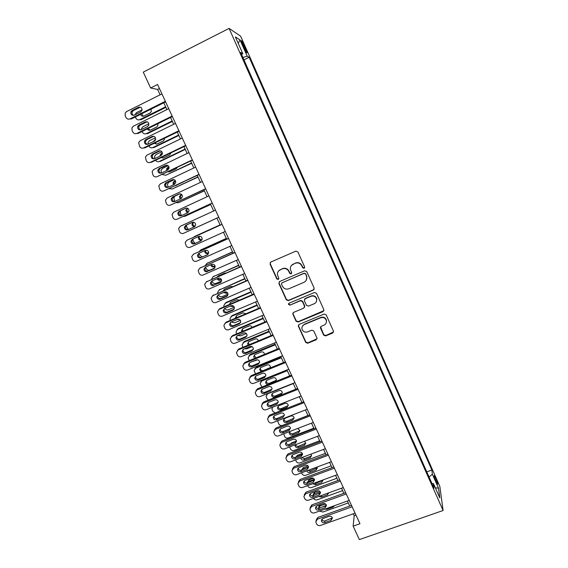 <?xml version="1.0" encoding="UTF-8"?>
<svg xmlns="http://www.w3.org/2000/svg" width="568" height="568" viewBox="0 0 568 568"><rect width="100%" height="100%" fill="white"/><g stroke="black" fill="none" stroke-linecap="round" stroke-linejoin="round"><path stroke-width="0.85" d="M304.079 268.302L304.618 266.896L297.895 251.929L295.857 251.134L270.773 262.068L270.027 264.07L276.772 278.888L278.185 279.449L278.803 278.384L277.425 274.628C277.305 272.384 278.249 270.766 280.244 269.764L282.324 268.863C285.143 267.968 287.301 268.82 288.8 271.419L289.666 273.336L291.086 273.897L291.704 272.789L290.354 269.218C290.17 266.896 291.114 265.213 293.187 264.163L295.282 263.254C298.122 262.352 300.287 263.204 301.786 265.817L302.659 267.748L304.079 268.302M291.455 265.441L295.474 263.012C298.306 262.111 300.472 262.963 301.963 265.568L302.836 267.493L304.611 267.798M270.439 262.274L270.269 263.829L276.999 278.618L278.675 279.009M278.654 270.886L282.537 268.607C285.349 267.72 287.507 268.565 288.998 271.156L289.865 273.073L291.59 273.428M435.642 477.972L434.335 475.565C433.838 475.622 434.435 477.716 436.132 481.849L437.431 484.255C437.928 484.177 437.332 482.09 435.642 477.972M323.632 335.113L325.641 335.915L332.685 333.033L333.565 331.4L326.167 314.849L324.15 314.047L299.144 324.42L298.271 325.947L305.712 342.44L307.707 343.235L316.135 339.799L317.015 338.223L313.777 330.966L311.768 330.171L307.586 331.889C304.668 332.614 302.779 331.542 301.913 328.687C301.757 326.785 302.538 325.414 304.263 324.576L320.721 317.76C323.547 317.022 325.436 318.023 326.394 320.764C326.65 322.766 325.862 324.221 324.037 325.116L321.282 326.252L320.402 327.85L323.632 335.113L323.767 334.737L325.769 335.532L333.579 331.925M229.089 28.4L143.278 72.129L150.612 87.99L157.592 84.476L359.97 523.739L353.133 526.145L359.352 539.6L443.097 510.511L229.089 28.4L240.605 36.153L439.831 486.385L443.097 510.511M313.358 290.056L314.132 288.068L306.72 271.568L304.682 270.766L279.626 281.529L278.881 283.51L286.315 299.847L288.324 300.642L313.358 290.056L314.168 289.226M316.482 293.294L323.838 309.666L323.057 311.626L298.058 322.02L296.056 321.225L292.776 313.87L293.656 312.35L303.759 308.119L304.519 306.152L302.424 301.523L300.408 300.728L289.886 305.158L288.395 304.292L289.013 303.234L314.452 292.492L316.482 293.294M242.522 44.595L246.64 52.717C247.336 53.278 247.03 52.008 245.717 48.905L241.606 40.797C240.903 40.214 241.208 41.485 242.522 44.595M426.795 471.887L431.872 470.063L249.153 57.269L247.208 56.168L242.926 57.538M431.872 470.063L432.362 474.223L438.517 488.125L439.802 497.895L433.476 483.631L434.009 488.146L240.676 52.469L242.799 53.669L235.372 36.92L240.008 39.916L247.208 56.168M353.289 513.791L354.198 515.758L353.133 526.145M150.612 87.99L157.627 89.46L160.091 94.813M163.783 102.808L166.914 109.596M170.549 117.477L173.694 124.307M177.273 132.074L180.439 138.94M183.968 146.594L187.156 153.495M190.635 161.042L193.83 167.979M197.259 175.413L200.476 182.385M203.855 189.712L207.086 196.72M210.416 203.94L213.66 210.984M216.94 218.091L220.192 225.141M223.465 232.248L226.667 239.192M229.962 246.327L233.114 253.172M236.423 260.343L239.526 267.081M242.848 274.28L245.909 280.919M249.245 288.154L252.256 294.685M255.614 301.956L258.575 308.389M261.947 315.694L264.865 322.02M268.245 329.355L271.121 335.589M274.514 342.958L277.347 349.086M280.755 356.484L283.538 362.519M286.968 369.953L289.701 375.888M293.145 383.35L295.836 389.194M299.293 396.684L301.942 402.428M305.406 409.947L308.012 415.599M311.498 423.153L314.061 428.712M317.555 436.288L320.075 441.755M323.582 449.366L326.06 454.734M329.582 462.373L332.017 467.656M335.553 475.324L337.946 480.514M341.496 488.203L343.846 493.308M347.41 501.026L349.718 506.045M159.466 88.537L157.627 89.46M356.001 515.119L354.198 515.758M243.956 59.86L249.153 57.269M241.62 54.592L242.799 53.669M433.476 483.631L431.943 483.489M429.067 477.006L432.362 474.223M238.226 43.36L240.008 39.916M438.517 488.125L435.351 487.862M279.179 281.834L279.101 283.233L286.52 299.535L288.53 300.33L313.515 289.758M305.449 273.954L304.029 273.393L282.033 282.821L281.416 283.886L282.424 286.222C283.915 288.8 286.066 289.644 288.871 288.771L303.894 282.367C306.038 281.288 306.983 279.548 306.72 277.156L305.619 273.684L304.029 273.393M281.742 283.006L304.2 273.13M306.18 280.329L306.89 276.886L306.365 275.984M305.619 273.684L306.528 275.714M293.06 312.805L293.088 313.962L296.24 320.877L298.236 321.673L323.923 310.646M304.562 307.281L304.689 305.832L302.602 301.21L300.586 300.415L289.886 305.158M288.658 303.475L288.601 303.979L290.085 304.839M314.303 303.695C316.113 302.801 316.894 301.345 316.66 299.343C315.716 296.546 313.813 295.53 310.959 296.283L305.137 298.732L304.37 300.706L306.464 305.335L308.481 306.138L314.303 303.695M316.426 301.572L316.809 299.031C315.865 296.24 313.969 295.225 311.115 295.978L310.959 296.283M304.512 299.229L305.307 298.427L311.115 295.978M320.558 326.898L323.767 334.737M326.295 322.659L326.522 320.409C325.563 317.675 323.682 316.681 320.856 317.413L320.721 317.76M302.346 326.288L304.434 324.214L320.856 317.413M298.512 324.924L298.569 325.996L305.882 342.05L307.87 342.845L317.001 338.776M134.935 114.814L136.498 112.606L142.071 109.823M165.629 106.819L139.778 119.635L140.956 119.727L165.884 107.366M141.673 113.806L143.306 116.234M140.58 114.353C141.219 115.993 142.319 116.554 143.889 116.042L150.165 112.925L151.329 111.569L150.967 109.184M135.326 116.965L135.866 118.123C136.817 119.742 138.123 120.253 139.778 119.635M165.345 101.303L129.98 118.904C128.261 119.536 126.905 119.01 125.911 117.328L125.23 115.865L125.13 113.181L126.557 111.591L161.93 93.89M129.98 118.904L131.243 118.996L165.622 101.899M134.226 115.162C131.74 115.588 130.626 114.459 130.874 111.797L132.039 110.476L138.549 107.224C140.992 106.784 142.121 107.877 141.936 110.511L140.736 111.924L134.226 115.162M133.65 115.361C132.237 114.637 131.733 113.493 132.138 111.924L133.295 110.618L140.452 107.167M141.453 129.554L141.631 128.283L143.051 126.65L148.844 123.796M172.154 120.97L146.317 133.65L147.46 133.672L172.374 121.453M148.262 128.446L149.952 130.257M147.311 128.915C148.078 130.178 149.114 130.569 150.428 130.086L156.704 126.998L157.897 125.556L157.776 123.76M148.631 125.457L147.289 126.678M142.106 131.478L142.412 132.131C143.363 133.75 144.662 134.254 146.317 133.65M148.078 144.144L148.113 142.362L149.576 140.63L155.44 137.768M178.65 135.056L152.827 147.595L153.935 147.552L178.835 135.461M155.447 139.934L154.879 140.729M154.965 142.93L156.576 144.201M154.113 143.349L156.931 144.059L163.208 141.013L164.429 139.494L164.457 138.315M155.653 139.21L153.58 141.468M148.851 145.912L148.93 146.075C149.874 147.687 151.173 148.191 152.827 147.595M154.787 158.614L154.574 156.363L156.072 154.539L161.88 151.734M185.111 149.064L159.303 161.468L160.382 161.369L185.267 149.405M162.398 153.012L161.34 153.523L162.412 153.459L161.12 155.554M161.766 157.286L163.172 158.067M160.992 157.655L163.414 157.968L169.683 154.95L170.989 152.849M161.34 153.523L160.126 155.028L160.077 156.058M155.575 160.268C156.562 161.631 157.805 162.036 159.303 161.468M161.497 172.984L161.007 170.293L162.526 168.384L168.142 165.7M191.544 163.009L165.749 175.278L191.664 163.286M169.058 167.148L167.603 168.817L167.638 170.059M168.689 171.493L169.74 171.856M167.986 171.827L169.853 171.806L176.123 168.824L177.337 167.375M168.959 166.829L167.794 167.39L166.566 168.959L166.701 170.499M162.349 174.511L165.749 175.278M172.147 116.057L136.796 133.459C135.077 134.083 133.728 133.558 132.742 131.882L132.06 130.427L131.918 127.885L133.388 126.188L168.746 108.687M136.796 133.459L138.024 133.48L172.381 116.575M141.041 129.752C138.62 130.186 137.499 129.099 137.669 126.501L138.869 125.095L145.373 121.879C147.751 121.424 148.894 122.482 148.788 125.052L147.552 126.55L141.041 129.752M140.573 129.923C139.11 129.277 138.556 128.155 138.897 126.557L140.09 125.159L147.133 121.765M178.906 130.739L143.576 147.943C141.865 148.56 140.516 148.035 139.529 146.367L138.677 142.504L140.189 140.708L175.533 123.405M143.576 147.943L144.769 147.893L179.112 131.18M147.829 144.272C145.465 144.712 144.329 143.661 144.428 141.12L145.664 139.636L152.16 136.455C154.489 136 155.632 137.023 155.589 139.522L154.333 141.105L147.829 144.272M147.474 144.407C145.962 143.846 145.344 142.745 145.628 141.105L146.849 139.629L153.765 136.299M185.637 145.344L150.328 162.349C148.61 162.959 147.268 162.434 146.288 160.772L145.408 157.045L146.956 155.156L182.278 138.052M150.328 162.349L151.486 162.235L185.807 145.713M154.574 158.713C152.267 159.154 151.131 158.138 151.166 155.66L152.423 154.098L158.919 150.953C161.191 150.499 162.341 151.486 162.356 153.928L161.078 155.582L154.574 158.713M154.347 158.806C152.771 158.33 152.096 157.258 152.323 155.575L153.573 154.027L160.361 150.768M192.332 159.871L157.038 176.683C155.327 177.287 153.985 176.762 153.012 175.107L152.11 171.508L153.687 169.527L188.988 152.614M157.038 176.683L192.467 160.169M161.291 173.084C159.026 173.524 157.89 172.537 157.868 170.123L159.147 168.49L165.643 165.387C167.865 164.926 169.016 165.884 169.087 168.27L167.787 169.988L161.291 173.084M161.191 173.126C159.558 172.743 158.827 171.692 158.997 169.967L160.261 168.348L166.914 165.181M168.178 187.284L167.411 184.138L168.959 182.158L174.184 179.687M197.941 176.889L172.161 189.023L198.033 177.088M175.491 180.858L173.978 182.605L174.298 184.394M175.817 185.516L176.286 185.573M175.235 185.786L183.357 181.959M175.363 180.638L174.22 181.178L172.97 182.811L173.425 184.806M169.179 188.64L172.161 189.023M198.992 174.326L163.719 190.947C162.008 191.544 160.666 191.018 159.7 189.371L158.784 185.885L160.382 183.826L195.662 167.113M163.719 190.947L199.091 174.546M167.972 187.376C165.757 187.823 164.613 186.865 164.55 184.501L165.835 182.811L172.331 179.737C174.511 179.282 175.661 180.212 175.782 182.541L174.461 184.316L167.972 187.376M168.007 187.362C166.317 187.071 165.522 186.048 165.636 184.28L166.921 182.598L173.425 179.523M204.31 190.699L178.544 202.698L204.374 190.834M181.732 194.583L180.326 196.322L181.1 198.58M181.597 194.448L179.346 196.592L180.262 198.97M174.866 196.166L173.794 197.92L174.845 201.498M176.094 202.648L178.544 202.698M210.643 204.437L184.891 216.301L210.678 204.508M187.752 208.328L186.645 209.968L188.051 212.574M187.625 208.264L185.701 210.295L187.255 212.972M180.425 210.756L180.397 213.426L181.575 215.599M183.166 216.493L184.891 216.301M216.948 218.112L191.21 229.848L216.948 218.112M193.596 222.202L192.935 223.543C192.907 225.056 193.624 225.972 195.08 226.284M193.29 222.166L192.019 223.934C192.048 225.688 192.921 226.604 194.639 226.682M186.51 225.02L186.73 226.973L188.406 229.564M220.079 224.892L195.101 236.224M193.439 237.275L220.093 224.921M199.432 236.245L199.198 237.055C199.29 238.872 200.234 239.753 202.016 239.689M198.686 236.465L198.31 237.502C198.516 239.597 199.616 240.427 201.612 240.001L201.945 239.852M192.737 239.156L193.653 241.805L195.285 243.352C193.234 243.786 192.098 242.926 191.885 240.768L192.836 239.114M226.305 238.404L201.022 249.814M199.226 251.503L200.639 250.034L226.348 238.496M205.446 250.36L205.431 250.488C205.651 252.526 206.745 253.342 208.697 252.923L207.874 253.442L208.683 253.079M204.615 250.729L204.572 250.999C204.807 253.051 205.907 253.868 207.874 253.442M199.077 253.207L199.922 255.217L202.371 256.963M205.616 188.711L170.364 205.14C168.661 205.73 167.319 205.204 166.353 203.564L165.43 200.177L167.049 198.054L202.307 181.526M170.364 205.14L205.687 188.86M174.617 201.604C172.445 202.052 171.302 201.115 171.188 198.807L172.494 197.06L178.984 194.022C181.121 193.56 182.271 194.469 182.434 196.748L181.107 198.58L174.617 201.604M174.809 201.512C173.048 201.335 172.189 200.341 172.246 198.516L173.545 196.784L179.9 193.809M212.212 203.017L176.982 219.262C175.271 219.837 173.936 219.312 172.97 217.679L172.047 214.399L173.68 212.205L208.917 195.875M176.982 219.262L212.24 203.095M181.235 215.755C179.097 216.202 177.954 215.293 177.805 213.028L179.119 211.232L185.601 208.229C187.71 207.774 188.86 208.662 189.052 210.884L187.717 212.766L181.235 215.755M181.632 215.57C179.779 215.549 178.842 214.583 178.821 212.673L180.134 210.891L186.297 208.037M218.765 217.253L183.563 233.306C181.852 233.881 180.517 233.356 179.559 231.73L178.629 228.542L180.276 226.291L215.492 210.146M183.563 233.306L218.772 217.26M187.809 229.834C185.708 230.281 184.564 229.394 184.387 227.179L185.708 225.34L192.19 222.372C194.263 221.918 195.406 222.777 195.641 224.956L194.291 226.88L187.809 229.834M188.583 229.486C186.574 229.756 185.502 228.847 185.367 226.76L186.694 224.928L192.566 222.237M225.297 231.417L190.11 247.286C188.399 247.854 187.071 247.328 186.119 245.71L185.182 242.607L186.836 240.307L222.038 224.346M222.024 224.317L186.836 240.307M194.362 243.849C192.289 244.29 191.146 243.423 190.933 241.251L192.268 239.369L198.743 236.437C200.781 235.99 201.931 236.828 202.187 238.965L200.838 240.924L194.362 243.849L201.306 240.633M231.787 245.511L196.62 261.195C194.916 261.756 193.589 261.23 192.637 259.619L191.7 256.601L193.369 254.251L228.542 238.475M228.499 238.375L193.369 254.251M200.873 257.787C198.835 258.22 197.692 257.375 197.451 255.252L198.793 253.335L205.268 250.431C207.27 249.991 208.421 250.815 208.704 252.902L207.348 254.897L201.775 257.226C199.751 257.659 198.615 256.821 198.374 254.705L199.098 253.2M208.016 254.443L201.775 257.226M193.802 253.995L194.306 253.704M232.504 251.844L206.944 263.374M205.289 265.512L206.88 263.417L232.582 252.007M214.818 267.954L209.99 270.084C208.349 270.616 207.071 270.105 206.163 268.565L205.495 267.137M211.658 264.404C212.191 266.065 213.27 266.683 214.91 266.243L215.13 266.144M210.813 264.78C211.253 266.577 212.354 267.258 214.101 266.818L215.166 266.349M238.248 259.533L203.103 275.033C201.399 275.586 200.078 275.061 199.127 273.456L198.196 270.517L199.865 268.124L235.024 252.533M234.939 252.362L199.865 268.124M207.356 271.66C205.346 272.093 204.21 271.263 203.94 269.175L205.282 267.23L211.757 264.361C213.731 263.921 214.874 264.724 215.187 266.775L213.824 268.799L208.229 271.035C206.227 271.461 205.091 270.638 204.828 268.565L205.41 267.173M214.626 268.21L208.229 271.035M199.971 268.053L200.774 267.514M238.674 265.228L212.972 276.793M211.466 279.385L213.092 276.73L238.78 265.448M221.584 281.011L216.188 283.368C214.548 283.894 213.27 283.382 212.368 281.849L211.949 280.961M218.282 275.899L217.92 276.559M218.034 278.299C218.758 279.513 219.773 279.91 221.08 279.491L221.35 279.378M217.139 278.689C217.807 280.081 218.865 280.564 220.299 280.13L221.463 279.626M226 273.016L224.559 273.137L218.318 275.878L217.281 276.836M244.673 273.485L209.549 288.807C207.852 289.346 206.532 288.821 205.588 287.231L204.65 284.355L206.333 281.927L241.464 266.52M241.357 266.278L206.333 281.927M213.802 285.463C211.821 285.889 210.685 285.079 210.394 283.027L211.743 281.053L218.211 278.221C220.164 277.78 221.307 278.569 221.634 280.585L220.27 282.637L214.647 284.774C212.673 285.2 211.537 284.39 211.246 282.353L211.722 281.061M221.179 281.913L214.647 284.774M206.227 281.976L207.206 281.259M244.815 278.54L219.007 290.12M217.721 293.145L217.65 292.364L219.276 289.985L244.95 278.831M228.045 294.132L222.358 296.588C220.718 297.107 219.447 296.595 218.545 295.069L218.382 294.714M224.339 289.226L223.948 290.447M224.545 292.044L227.377 292.619M223.579 292.463L226.469 293.379L227.598 292.889M232.837 286.591L230.736 286.442L224.495 289.147L223.224 290.759M251.07 287.365L215.968 302.51C214.271 303.042 212.95 302.517 212.013 300.933L211.083 298.129L212.766 295.665L247.875 280.436M247.733 280.123L212.766 295.665M220.221 299.194C218.268 299.62 217.132 298.825 216.82 296.808L218.176 294.806L224.637 292.009C226.568 291.576 227.704 292.35 228.052 294.33L226.682 296.404L220.221 299.194L221.03 298.441C219.078 298.867 217.949 298.072 217.643 296.07L218.027 294.877M227.69 295.552L221.03 298.441M212.503 295.8L213.603 294.934M250.928 291.796L226.185 302.432L225.027 303.39M224.026 306.798L223.799 305.577L225.432 303.17L251.084 292.144M234.307 307.26L228.499 309.745C226.951 310.242 225.716 309.794 224.779 308.403M230.374 302.495L230.139 304.178M231.233 305.648L233.178 305.868M230.118 306.116L232.61 306.564L233.576 306.152M239.447 300.188L236.884 299.677L230.651 302.353L229.344 304.519M257.432 301.182L222.358 316.142C220.654 316.674 219.34 316.142 218.403 314.565L217.48 311.825L219.17 309.333L254.258 294.281M254.081 293.904L219.979 308.538L219.17 309.333M226.611 312.861C224.672 313.28 223.543 312.499 223.21 310.519L224.566 308.495L231.027 305.726C232.937 305.3 234.073 306.06 234.435 308.005L233.065 310.1L226.611 312.861L227.385 312.045C225.46 312.464 224.332 311.69 224.005 309.723L224.31 308.623M234.151 309.12L227.385 312.045M218.765 309.546L219.979 308.538M257.006 304.981L232.284 315.503L231.027 316.596M230.359 320.359L229.926 318.733L231.559 316.298L257.197 305.392M240.413 320.38L234.612 322.837L231.233 321.985M236.394 315.701L236.437 317.782M236.806 319.621L239.341 319.429M245.894 313.77L242.997 312.847L236.771 315.496L235.457 317.476L235.55 318.158M263.765 314.921L228.712 329.71C227.015 330.228 225.702 329.703 224.765 328.134L223.849 325.457L225.539 322.936L260.606 308.062M260.4 307.615L226.312 322.077L225.539 322.936M232.965 326.458C231.048 326.87 229.919 326.103 229.571 324.158L230.935 322.113L237.388 319.379C239.277 318.953 240.406 319.699 240.782 321.616L239.412 323.732L232.965 326.458L233.704 325.585C231.801 325.996 230.679 325.237 230.331 323.298L230.565 322.304M240.569 322.624L233.704 325.585M225.006 323.235L226.312 322.077M263.062 318.108L238.347 328.51L237.012 329.745M236.664 333.856L236.018 331.818L237.658 329.362L263.275 318.577M246.363 333.501L240.697 335.873L237.779 335.447M242.401 328.844L242.834 331.265M252.206 327.331C251.525 326.011 250.488 325.549 249.089 325.961L242.863 328.574L241.542 330.576L241.84 331.684M243.821 332.919L244.716 332.784M270.07 328.602L235.031 343.214C233.334 343.725 232.028 343.2 231.098 341.631L230.182 339.011L231.879 336.469L266.917 321.772M266.683 321.261L232.624 335.553L231.879 336.469M239.284 339.983C237.396 340.395 236.267 339.643 235.905 337.733L237.268 335.667L243.715 332.962C245.582 332.543 246.711 333.281 247.101 335.163L245.731 337.293L239.284 339.983L239.994 339.053C238.113 339.458 236.991 338.713 236.636 336.81L236.806 335.922M246.952 336.057L239.994 339.053M231.226 336.852L232.624 335.553M269.083 331.172L244.389 341.453L242.983 342.824M242.941 347.282L242.082 344.84L243.722 342.362L269.331 331.705M252.121 346.615L246.746 348.844L244.446 348.787M248.379 341.915L248.251 342.696L249.352 344.62M258.383 340.871C257.886 339.224 256.807 338.599 255.146 339.011L248.919 341.595L247.605 343.612L248.195 345.103M275.075 344.172L250.403 354.34L248.933 355.838M249.217 360.63L248.124 357.797L249.764 355.305L275.352 344.769M257.567 359.785L251.375 361.937M254.343 354.929L254.258 355.611L256.09 357.812M264.411 354.396L264.425 354.049C264.028 352.288 262.941 351.599 261.173 351.997L254.954 354.553L253.64 356.576L254.634 358.408M281.046 357.109L256.381 367.162L254.869 368.788M255.543 373.879L254.13 370.698L255.77 368.185L281.345 357.762M260.293 367.879L260.236 368.462C260.613 370.222 261.685 370.911 263.453 370.528L270.375 367.524M270.247 367.915L270.418 366.942C270.006 365.203 268.927 364.528 267.173 364.919L260.96 367.446L259.64 369.484L261.209 371.579M286.982 369.988L262.338 379.928L260.783 381.675M261.94 387.028L260.116 383.528L261.756 381L287.309 370.705M266.214 380.759L266.179 381.256C266.57 382.988 267.642 383.663 269.395 383.286L276.36 380.269M275.65 381.526L276.382 379.779C275.963 378.061 274.884 377.4 273.151 377.784L266.939 380.283L265.618 382.335C265.852 383.741 266.697 384.479 268.16 384.529M268.437 400.064L266.917 398.594L266.065 396.301L267.713 393.759L293.251 383.577M272.115 393.581L272.1 393.979C272.505 395.69 273.57 396.357 275.303 395.988L282.31 392.95M266.676 394.49L266.939 393.794M274.784 397.131L280.99 394.668L282.317 392.559C281.891 390.862 280.819 390.209 279.094 390.585L272.889 393.056L271.568 395.115C271.966 396.833 273.038 397.508 274.784 397.131L275.303 395.988M278 406.333L277.993 406.652C278.405 408.335 279.47 408.995 281.188 408.633L288.224 405.58M272.555 407.249L271.994 409.01L272.249 410.004L272.839 411.267L275.125 412.95M280.699 409.826L286.897 407.391L288.224 405.275C287.791 403.607 286.719 402.953 285.008 403.33L278.803 405.772L277.489 407.838C277.894 409.528 278.966 410.195 280.699 409.826L281.188 408.633M307.97 415.506L282.474 425.396C280.848 425.844 279.598 425.34 278.732 423.877L277.894 421.655L278.036 420.618M283.858 419.021L283.858 419.255C284.277 420.923 285.342 421.577 287.046 421.215L294.11 418.162M286.577 422.464L292.776 420.057L294.103 417.934C293.663 416.287 292.598 415.641 290.901 416.01L284.703 418.424L283.382 420.498C283.801 422.173 284.866 422.826 286.577 422.464L287.046 421.215M290.127 428.748L285.271 430.721M313.813 428.173L288.331 437.942C286.705 438.389 285.455 437.885 284.596 436.43L283.766 433.831M289.694 431.644L289.701 431.808C290.12 433.448 291.185 434.094 292.875 433.739L299.968 430.686M289.829 431.495L289.247 433.1C289.673 434.747 290.731 435.4 292.435 435.038L298.633 432.66L299.954 430.537L297.653 428.485M296.517 441.016L291.696 442.862L290.326 444.062M319.628 440.775L294.16 450.438C292.534 450.878 291.292 450.374 290.433 448.919L289.623 446.924M295.58 444.659C296.162 446.05 297.199 446.562 298.683 446.207L305.79 443.154M295.183 444.808L295.083 445.639C295.516 447.272 296.574 447.911 298.264 447.556L304.455 445.205L305.783 443.075L304.448 441.279M302.361 453.434L297.483 455.273L295.878 457.141M296.716 456.828L301.963 454.812M325.407 453.328L299.968 462.87C298.342 463.303 297.099 462.799 296.24 461.351L295.573 459.91M301.608 457.638L304.455 458.617L310.618 456.296L311.576 455.571L310.824 454.166M300.884 457.907L300.898 458.12C301.331 459.732 302.389 460.364 304.072 460.016L310.256 457.694L311.576 455.564M308.012 465.852L303.248 467.627L301.601 470.055M301.58 470.084L302.858 469.069L308.58 466.931M331.172 465.817L305.74 475.253C304.114 475.679 302.879 475.167 302.027 473.733L301.587 472.789M307.785 470.489L310.206 470.964L317.342 467.933M306.741 470.872C307.324 472.256 308.36 472.768 309.844 472.42L316.028 470.126L317.349 467.996L316.994 467.059M313.444 478.277L308.985 479.925L307.345 482.431M307.068 483.027L308.616 481.415L314.395 479.285M336.902 478.249L311.491 487.571C309.865 487.99 308.63 487.486 307.785 486.052L307.579 485.612M314.154 483.19L315.929 483.261L323.071 480.237M312.712 483.723L315.595 484.767L321.772 482.495L322.993 479.939M318.513 490.773L314.693 492.165L313.06 494.742M312.705 495.8L314.352 493.706L320.047 491.632M342.611 490.617L317.214 499.833C315.623 500.245 314.402 499.762 313.536 498.37M321.097 495.623L328.247 493.024M318.783 496.46L321.318 497.057L327.488 494.813L328.822 492.811M320.373 492.804L318.655 493.677M318.414 508.466L320.068 505.946L325.535 503.972M348.283 502.936L322.908 512.038L319.536 511.044M318.719 507.054L319.344 505.037M324.988 509.084L327.012 509.29L333.182 507.075L334.467 505.676M326.344 504.966L323.973 506.564M276.339 342.206L241.322 356.647C239.632 357.151 238.319 356.626 237.396 355.071L236.487 352.501L238.184 349.938L273.208 335.411M272.938 334.836L238.901 348.958L238.184 349.938M245.575 353.452C243.707 353.857 242.579 353.111 242.209 351.23L243.565 349.15L250.012 346.48C251.865 346.068 252.987 346.792 253.392 348.645L252.022 350.79L245.575 353.452L246.256 352.458C244.396 352.856 243.274 352.124 242.905 350.25L243.026 349.469M253.285 349.426L246.256 352.458M237.431 350.399L238.901 348.958M282.573 355.745L247.584 370.016C245.894 370.514 244.588 369.988 243.665 368.433L242.763 365.92L244.46 363.335L279.456 348.986M279.165 348.34L245.142 362.299L244.46 363.335M251.837 366.85C249.984 367.248 248.862 366.516 248.479 364.663L249.835 362.569L256.282 359.927C258.113 359.523 259.235 360.233 259.647 362.064L258.277 364.223L251.837 366.85L252.49 365.792C250.644 366.19 249.529 365.465 249.139 363.619L249.224 362.945M259.583 362.739L252.49 365.792M243.622 363.875L245.142 362.299M288.778 369.221L253.818 383.315C252.128 383.812 250.822 383.286 249.906 381.739L249.011 379.268L250.708 376.676L285.683 362.49M285.356 361.788L251.361 375.576L250.708 376.676M258.071 380.184C256.232 380.574 255.117 379.857 254.712 378.032L256.076 375.924L262.515 373.311C264.333 372.913 265.448 373.616 265.874 375.42L264.503 377.585L258.071 380.184L258.688 379.069C256.864 379.459 255.749 378.75 255.351 376.925L255.401 376.35M265.838 375.995L258.688 379.069M249.785 377.28L251.361 375.576M294.955 382.626L260.016 396.556C258.326 397.039 257.027 396.514 256.111 394.98L255.224 392.552L256.921 389.946L291.874 375.931M291.519 375.164L257.545 388.789L256.921 389.946M264.269 393.446C262.451 393.837 261.337 393.127 260.925 391.331L262.288 389.208L268.721 386.63C270.517 386.24 271.639 386.929 272.072 388.704L270.702 390.883L264.269 393.446L264.858 392.275C263.048 392.665 261.94 391.963 261.529 390.166L261.557 389.683M272.051 389.186L264.858 392.275M255.934 390.621L257.545 388.789M301.104 395.967L266.186 409.727C264.496 410.21 263.197 409.684 262.295 408.151L261.408 405.772L263.105 403.152L298.037 389.307M297.653 388.469L263.701 401.938L263.105 403.152M270.439 406.652C268.636 407.036 267.521 406.333 267.102 404.558L268.465 402.435L274.898 399.886C276.68 399.496 277.795 400.177 278.235 401.931L276.864 404.118L270.439 406.652L271 405.424C269.204 405.8 268.096 405.112 267.677 403.344L267.691 402.953M278.235 402.314L271 405.424M262.054 403.883L263.701 401.938M307.224 409.244L272.328 422.84C270.638 423.309 269.346 422.784 268.437 421.264L267.563 418.921L269.26 416.294L304.164 402.613M303.752 401.718L269.828 415.023L269.26 416.294M276.58 419.787C274.784 420.164 273.677 419.475 273.251 417.728L274.614 415.591L281.039 413.078C282.814 412.695 283.922 413.369 284.369 415.094L282.999 417.281L276.58 419.787L277.106 418.502C275.324 418.879 274.223 418.197 273.797 416.45L273.797 416.152M284.376 415.385L277.106 418.502M268.16 417.082L269.828 415.023M313.309 422.45L278.441 435.883C276.751 436.352 275.459 435.826 274.557 434.307L273.684 432.014L275.388 429.373L310.27 415.854M309.83 414.896L275.92 428.045L275.388 429.373M282.686 432.866C280.911 433.235 279.804 432.553 279.371 430.828L280.734 428.684L287.152 426.199C288.913 425.822 290.021 426.49 290.475 428.194L289.105 430.388L282.686 432.866L283.191 431.524C281.423 431.893 280.322 431.219 279.889 429.493L279.882 429.28M290.489 428.4L283.191 431.524M274.238 430.21L275.92 428.045M319.365 435.599L284.518 448.869C282.836 449.331 281.543 448.805 280.649 447.293L279.783 445.035L281.479 442.387L316.341 429.032M315.872 428.016L281.991 441.002L281.479 442.387M288.771 445.873C287.003 446.242 285.903 445.575 285.463 443.864L286.826 441.719L293.244 439.263C294.984 438.894 296.091 439.547 296.553 441.237L295.183 443.43L288.771 445.873L289.24 444.481C287.486 444.843 286.386 444.176 285.952 442.472L285.945 442.337M296.56 441.357L289.24 444.481M280.294 443.274L281.991 441.002M325.393 448.685L290.567 461.791C288.885 462.238 287.6 461.713 286.705 460.215L285.846 457.993L287.55 455.337L322.383 442.145M321.886 441.066L288.026 453.903L287.55 455.337M294.82 458.823C293.067 459.185 291.973 458.525 291.519 456.835L292.889 454.691L299.3 452.263C301.033 451.894 302.133 452.547 302.602 454.208L301.232 456.409L294.82 458.823L295.261 457.375C293.521 457.73 292.428 457.07 291.98 455.394L291.973 455.337M302.602 454.258L295.261 457.375M286.322 456.267L288.026 453.903M331.392 461.699L296.595 474.649C294.913 475.096 293.628 474.571 292.733 473.073L291.888 470.886L293.585 468.231L328.396 455.202M327.871 454.059L294.032 466.74L293.585 468.231M300.841 471.71C299.102 472.065 298.008 471.412 297.554 469.743L298.917 467.592L305.321 465.199C307.047 464.837 308.14 465.483 308.616 467.123L307.245 469.324L300.841 471.71L301.26 470.205C299.535 470.56 298.449 469.913 297.987 468.259M308.616 467.102L301.26 470.205M292.328 469.189L294.032 466.74M337.356 474.656L302.588 487.45C300.905 487.884 299.62 487.358 298.74 485.874L297.895 483.716L299.592 481.053L334.374 468.188M333.828 466.988L300.018 479.513L299.592 481.053M306.834 484.54C305.108 484.887 304.015 484.234 303.553 482.594L304.917 480.436L311.321 478.071C313.032 477.716 314.125 478.355 314.608 479.981L313.238 482.182L306.834 484.54L307.224 482.977C305.548 483.325 304.469 482.708 303.972 481.124M314.587 479.882L307.224 482.977M298.314 482.047L300.018 479.513M343.299 487.55L308.552 500.181C306.869 500.614 305.591 500.089 304.711 498.605L303.873 496.482L305.57 493.826L340.331 481.11M339.749 479.853L305.967 492.222L305.57 493.826M312.798 497.298C311.086 497.646 309.993 497 309.532 495.374L310.895 493.223L317.292 490.887C318.989 490.532 320.082 491.164 320.565 492.775L319.195 494.969L312.798 497.298L313.16 495.686C311.534 496.034 310.462 495.445 309.929 493.919M320.537 492.605L313.16 495.686M304.27 494.834L305.967 492.222M349.214 500.38L314.487 512.861C312.812 513.287 311.534 512.762 310.653 511.285L309.823 509.191L311.527 506.528L346.26 493.975M345.649 492.655L311.889 504.874L311.527 506.528M318.733 510C317.029 510.341 315.943 509.709 315.474 508.097L316.837 505.946L323.227 503.638C324.917 503.291 326.011 503.915 326.493 505.506L325.123 507.7L318.733 510L319.067 508.332C317.491 508.68 316.426 508.119 315.858 506.656M326.451 505.279L319.067 508.332M310.185 507.593L311.889 504.874M355.092 513.152L320.395 525.478C318.719 525.89 317.448 525.365 316.568 523.902L315.744 521.836L317.448 519.173L352.153 506.777M351.521 505.399L317.782 517.469L317.448 519.173M324.64 522.645C322.951 522.979 321.864 522.347 321.389 520.757L322.752 518.605L329.142 516.326C330.825 515.985 331.911 516.603 332.401 518.179L331.03 520.373L324.64 522.645L324.946 520.92C323.419 521.261 322.354 520.728 321.765 519.322M332.337 517.888L324.946 520.92M316.049 520.316L317.782 517.469M243.253 46.235L244.304 45.71M244.701 49.416L245.717 48.905M320.65 327.835L320.515 328.197M304.434 324.214L304.263 324.576M316.284 339.408L316.135 339.799M307.87 342.845L307.707 343.235M305.882 342.05L305.712 342.44M298.569 325.996L298.392 326.359M332.798 332.663L332.685 333.033M325.769 335.532L325.641 335.915M132.039 110.476L133.295 110.618M138.549 107.224L139.778 107.38M155.575 139.593L154.858 139.6M168.831 167.255L167.794 167.39M138.869 125.095L140.09 125.159M145.373 121.879L146.565 121.957M145.664 139.636L146.849 139.629M152.16 136.455L153.324 136.462M152.423 154.098L153.573 154.027M158.919 150.953L160.041 150.896M159.147 168.49L160.261 168.348M165.643 165.387L166.729 165.252M175.221 180.986L174.22 181.178M165.835 182.811L166.921 182.598M172.331 179.737L173.382 179.545M181.582 194.646L180.61 194.909M187.717 208.314L186.971 208.57M194.362 236.593L195.264 236.146M200.639 250.034L201.505 249.529M172.494 197.06L173.545 196.784M178.984 194.022L179.793 193.809M179.119 211.232L180.134 210.891M185.601 208.229L186.077 208.073M185.708 225.34L186.694 224.928M207.348 254.897L207.881 254.563M206.88 263.417L207.718 262.849M214.91 266.243L214.101 266.818M213.824 268.799L214.597 268.238M213.092 276.73L213.909 276.112M221.08 279.491L220.299 280.13M220.27 282.637L221.08 281.962M219.276 289.985L220.057 289.304M227.221 292.683L226.469 293.379M226.682 296.404L227.463 295.665M225.432 303.17L226.185 302.432M233.235 305.911L232.61 306.564M233.065 310.1L233.81 309.297M231.559 316.298L232.284 315.503M239.043 319.308L238.723 319.692M239.412 323.732L240.129 322.873M237.658 329.362L238.347 328.51M245.731 337.293L246.42 336.37M243.722 342.362L244.389 341.453M249.764 355.305L250.403 354.34M255.77 368.185L256.381 367.162M261.756 381L262.338 379.928M269.395 383.286L268.92 384.231M275.579 380.808L275.125 381.739M281.487 393.532L280.99 394.668M287.365 406.205L286.897 407.391M293.216 418.815L292.776 420.057M292.875 433.739L292.435 435.038M299.045 431.368L298.633 432.66M291.434 443.644L291.696 442.862M298.683 446.207L298.264 447.556M304.846 443.864L304.455 445.205M297.064 456.665L297.483 455.273M304.455 458.617L304.072 460.016M310.618 456.296L310.256 457.694M302.858 469.069L303.248 467.627M310.206 470.964L309.844 472.42M316.362 468.678L316.028 470.126M308.616 481.415L308.985 479.925M315.929 483.261L315.595 484.767M322.077 480.997L321.772 482.495M314.352 493.706L314.693 492.165M321.623 495.502L321.318 497.057M327.771 493.265L327.488 494.813M320.068 505.946L320.316 504.689M327.189 508.296L327.012 509.29M333.338 506.088L333.182 507.075M252.022 350.79L252.675 349.81M258.277 364.223L258.901 363.179M264.503 377.585L265.093 376.477M270.702 390.883L271.263 389.719M276.864 404.118L277.397 402.897M282.999 417.281L283.503 416.01M289.105 430.388L289.581 429.053M295.183 443.43L295.63 442.039M301.232 456.409L301.644 454.968M307.245 469.324L307.636 467.826M313.238 482.182L313.593 480.627M319.195 494.969L319.528 493.365M325.123 507.7L325.428 506.038M331.03 520.373L331.307 518.655M241.23 40.981L241.606 40.797M320.544 327.488L320.402 327.85M326.522 320.409L326.394 320.764M298.449 325.585L298.271 325.947M130.874 111.797L132.138 111.924M154.482 141.02L153.665 141.027M161.206 154.95L160.126 155.028M167.603 168.817L166.566 168.959M137.669 126.501L138.897 126.557M144.428 141.12L145.628 141.105M151.166 155.66L152.323 155.575M157.868 170.123L158.997 169.967M173.978 182.605L172.97 182.811M164.55 184.501L165.636 184.28M180.326 196.322L179.346 196.592M186.645 209.968L185.701 210.295M192.935 223.543L192.019 223.934M199.198 237.055L198.31 237.502M205.431 250.488L204.572 250.999M171.188 198.807L172.246 198.516M177.805 213.028L178.821 212.673M184.387 227.179L185.367 226.76M190.933 241.251L191.885 240.768M197.451 255.252L198.374 254.705M203.94 269.175L204.828 268.565M210.394 283.027L211.246 282.353M216.82 296.808L217.643 296.07M230.068 303.568L229.337 304.313M223.21 310.519L224.005 309.723M236.16 316.674L235.457 317.476M229.571 324.158L230.331 323.298M242.216 329.717L241.542 330.576M235.905 337.733L236.636 336.81M248.251 342.696L247.605 343.612M254.258 355.611L253.64 356.576M260.236 368.462L259.64 369.484M266.179 381.256L265.618 382.335M272.1 393.979L271.568 395.115M277.993 406.652L277.489 407.838M283.858 419.255L283.382 420.498M289.701 431.808L289.247 433.1M295.374 444.737L295.083 445.639M242.209 351.23L242.905 350.25M248.479 364.663L249.139 363.619M254.712 378.032L255.351 376.925M260.925 391.331L261.529 390.166M267.102 404.558L267.677 403.344M273.251 417.728L273.797 416.45M279.371 430.828L279.889 429.493M285.463 443.864L285.952 442.472M291.519 456.835L291.98 455.394M297.554 469.743L297.973 468.273M303.553 482.594L303.916 481.195M309.532 495.374L309.837 494.046M315.474 508.097L315.737 506.834M321.389 520.757L321.616 519.557"/></g></svg>
